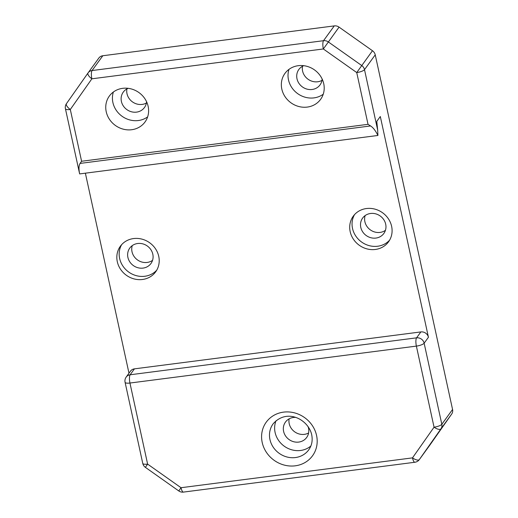 <?xml version="1.0" encoding="UTF-8"?>
<svg xmlns="http://www.w3.org/2000/svg" width="518" height="518" viewBox="0 0 518 518"><rect width="100%" height="100%" fill="white"/><g stroke="black" fill="none" stroke-linecap="round" stroke-linejoin="round"><path stroke-width="0.78" d="M350.181 231.669A21.801 19.995 -144 0 0 366.945 248.886A21.801 19.995 -144 0 0 388.545 241.802A21.801 19.995 -144 0 0 391.621 226.327A21.801 19.995 -144 0 0 374.851 209.11A21.801 19.995 -144 0 0 353.257 216.194A21.801 19.995 -144 0 0 350.181 231.669M354.513 214.646A21.801 19.995 -144 0 0 352.518 228.444A21.801 19.995 -144 0 0 368.253 245.364A21.801 19.995 -144 0 0 389.627 240.125M117.301 261.694A21.801 19.995 -144 0 0 134.065 278.911A21.801 19.995 -144 0 0 155.665 271.833A21.801 19.995 -144 0 0 158.741 256.352A21.801 19.995 -144 0 0 141.971 239.135A21.801 19.995 -144 0 0 120.377 246.218A21.801 19.995 -144 0 0 117.301 261.694M121.633 244.671A21.801 19.995 -144 0 0 119.639 258.476A21.801 19.995 -144 0 0 135.373 275.388A21.801 19.995 -144 0 0 156.747 270.156M276.042 420.733A22.047 20.221 -144 0 0 275.103 432.478A22.047 20.221 -144 0 0 289.763 449.158A22.047 20.221 -144 0 0 310.865 446.004M281.818 89.09A22.047 20.221 -144 0 0 298.776 106.501A22.047 20.221 -144 0 0 320.616 99.339A22.047 20.221 -144 0 0 323.731 83.683A22.047 20.221 -144 0 0 306.773 66.272A22.047 20.221 -144 0 0 284.932 73.433A22.047 20.221 -144 0 0 281.818 89.09M288.986 69.354A22.047 20.221 -144 0 0 288.494 79.889A22.047 20.221 -144 0 0 323.238 94.218M106.222 111.726A22.047 20.221 -144 0 0 123.18 129.144A22.047 20.221 -144 0 0 145.027 121.976A22.047 20.221 -144 0 0 148.135 106.326A22.047 20.221 -144 0 0 131.177 88.908A22.047 20.221 -144 0 0 109.337 96.076A22.047 20.221 -144 0 0 106.222 111.726M113.39 91.997A22.047 20.221 -144 0 0 112.898 102.532A22.047 20.221 -144 0 0 147.643 116.861M146.562 101.696A13.105 12.018 36 0 1 144.457 107.524A13.105 12.018 36 0 1 131.481 111.784A13.105 12.018 36 0 1 121.4 101.437A13.105 12.018 36 0 1 123.252 92.133A13.105 12.018 36 0 1 128.14 88.325M126.923 88.902A13.105 12.018 -144 0 0 127.001 93.719A13.105 12.018 -144 0 0 146.393 103.037M322.157 79.053A13.105 12.018 36 0 1 320.053 84.887A13.105 12.018 36 0 1 307.077 89.141A13.105 12.018 36 0 1 296.995 78.794A13.105 12.018 36 0 1 298.847 69.49A13.105 12.018 36 0 1 303.736 65.682M302.518 66.265A13.105 12.018 -144 0 0 302.596 71.076A13.105 12.018 -144 0 0 321.982 80.394M308.055 426.567A13.105 12.018 36 0 1 308.514 428.172A13.105 12.018 36 0 1 306.669 437.477A13.105 12.018 36 0 1 293.687 441.731A13.105 12.018 36 0 1 283.605 431.384A13.105 12.018 36 0 1 285.457 422.079A13.105 12.018 36 0 1 295.402 417.378M289.128 418.855A13.105 12.018 -144 0 0 289.212 423.666A13.105 12.018 -144 0 0 308.599 432.983M152.81 254.196A13.105 12.018 36 0 1 150.965 263.5A13.105 12.018 36 0 1 137.982 267.754A13.105 12.018 36 0 1 127.907 257.407A13.105 12.018 36 0 1 129.753 248.103A13.105 12.018 36 0 1 142.735 243.849A13.105 12.018 36 0 1 152.81 254.196M132.265 245.61A13.105 12.018 -144 0 0 132.012 251.748A13.105 12.018 -144 0 0 152.557 260.34M385.69 224.171A13.105 12.018 36 0 1 383.844 233.469A13.105 12.018 36 0 1 370.862 237.73A13.105 12.018 36 0 1 360.787 227.383A13.105 12.018 36 0 1 362.632 218.078A13.105 12.018 36 0 1 375.615 213.824A13.105 12.018 36 0 1 385.69 224.171M365.145 215.579A13.105 12.018 -144 0 0 364.892 221.723A13.105 12.018 -144 0 0 385.437 230.309M377.667 130.05L376.774 121.38L380.309 116.518L428.438 337.27L424.138 343.188L441.822 424.268L452.564 409.466L375.239 54.843L364.497 69.645L377.667 130.05L377.913 135.463L79.642 173.918L65.436 108.774A6.553 1.819 167.7 0 0 70.306 109.492L81.591 161.26L80.083 163.41C78.794 165.462 78.645 168.965 79.642 173.918M334.265 25.9L102.81 55.743L92.068 70.545L323.523 40.702L334.265 25.9A6.553 6.009 36 0 1 339.063 27.13L372.468 50.732A6.553 6.009 36 0 1 375.239 54.843M128.988 373.213L85.373 173.18M88.157 72.779L98.802 58.113A6.553 6.009 36 0 1 98.847 58.048A6.553 6.009 36 0 1 102.81 55.743M452.564 409.466A6.553 6.009 36 0 1 451.683 414.05L430.115 444.735A6.553 6.009 36 0 1 430.07 444.807A6.553 6.009 36 0 1 430.018 444.871M134.44 368.855L130.141 374.773A6.553 6.009 -144 0 0 126.178 377.078L130.478 371.153A6.553 6.009 36 0 1 134.44 368.855L420.869 331.921A6.553 6.009 36 0 1 428.438 337.27M377.913 135.463C375.556 130.678 373.109 127.512 370.571 125.952L80.083 163.41M88.041 72.941L66.492 103.6A6.553 2.609 35.1 0 0 66.479 103.613L66.479 103.613A6.553 2.609 35.1 0 0 70.306 109.492L91.874 78.807A6.553 2.609 35.1 0 1 88.047 72.928L88.047 72.928A6.553 2.609 35.1 0 1 88.06 72.915A6.553 6.009 -144 0 1 88.105 72.844A6.553 6.553 0 0 0 88.047 72.928L66.479 103.613A6.553 6.553 0 0 0 65.436 108.774M81.591 161.26L368.026 124.326L370.571 125.952M368.026 124.326L356.734 72.559L372.468 50.732M339.063 27.13L323.336 48.964L91.874 78.807A6.553 1.871 82.7 0 1 92.068 70.545A6.553 6.009 -144 0 0 88.105 72.844L98.847 58.048M451.683 414.05L440.941 428.852A6.553 2.609 -144.9 0 1 434.058 427.182L416.381 346.108L129.947 383.035L147.624 464.115L145.383 467.353A6.553 6.553 0 0 1 142.761 463.396L125.084 382.316A6.553 1.819 167.7 0 0 129.947 383.035A6.553 1.871 -97.3 0 1 130.141 374.773L416.576 337.84L420.869 331.921M430.07 444.807L419.327 459.608A6.553 6.009 -144 0 0 419.373 459.537A6.553 2.609 -144.9 0 1 412.49 457.873L434.058 427.182A6.553 1.819 167.7 0 0 441.822 424.268A6.553 6.009 -144 0 1 440.941 428.852L419.373 459.537L430.115 444.735M414.86 462.257L183.404 492.1A6.553 6.553 0 0 1 178.788 490.954L181.028 487.716L412.49 457.873A6.553 1.871 -97.3 0 0 414.86 462.257A6.553 6.553 0 0 0 419.327 459.608M262.205 442.482A28.6 26.23 36 0 1 283.534 412.134A28.6 26.23 36 0 1 316.569 435.47A28.6 26.23 36 0 1 295.241 465.818A28.6 26.23 36 0 1 262.205 442.482M273.077 423.905A22.047 20.221 -144 0 0 269.962 439.562A22.047 20.221 -144 0 0 286.92 456.973A22.047 20.221 -144 0 0 308.767 449.812C311.849 445.474 312.827 440.449 311.7 434.751C308.443 419.638 287.024 407.867 273.077 423.905M356.734 72.559L323.336 48.964A6.553 1.871 82.7 0 1 323.523 40.702A6.553 6.009 -144 0 1 328.321 41.932L361.726 65.533A6.553 6.009 -144 0 1 364.497 69.645A6.553 1.819 -12.3 0 1 356.734 72.559M142.761 463.396A6.553 1.819 167.7 0 0 147.624 464.115L181.028 487.716A6.553 1.871 -97.3 0 0 183.404 492.1M424.138 343.188A6.553 6.009 -144 0 0 416.576 337.84A6.553 1.871 -97.3 0 0 416.381 346.108A6.553 1.819 -12.3 0 0 424.138 343.188M126.178 377.078A6.553 6.553 0 0 0 125.084 382.316M178.788 490.954L145.383 467.353"/></g></svg>
